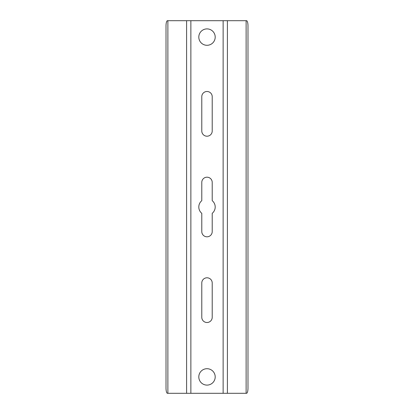 <?xml version="1.0" encoding="UTF-8"?>
<svg xmlns="http://www.w3.org/2000/svg" width="414" height="414" viewBox="0 0 414 414"><rect width="100%" height="100%" fill="white"/><g stroke="black" fill="none" stroke-linecap="round" stroke-linejoin="round"><path stroke-width="0.62" d="M201.784 200.676L201.784 182.408A5.216 5.216 0 0 1 207 177.192A5.216 5.216 0 0 1 212.216 182.408L212.216 200.676A8.197 8.197 0 0 1 212.216 213.324L212.216 231.592A5.216 5.216 0 0 1 207 236.808A5.216 5.216 0 0 1 201.784 231.592L201.784 213.324A8.197 8.197 0 0 1 201.784 200.676M212.216 96.71A5.216 5.216 0 0 0 207 91.494A5.216 5.216 0 0 0 201.784 96.71L201.784 130.99A5.216 5.216 0 0 0 207 136.206A5.216 5.216 0 0 0 212.216 130.99L212.216 96.71M212.216 317.29A5.216 5.216 0 0 1 207 322.506A5.216 5.216 0 0 1 201.784 317.29L201.784 283.01A5.216 5.216 0 0 1 207 277.794A5.216 5.216 0 0 1 212.216 283.01L212.216 317.29M215.197 376.906A8.197 8.197 0 0 1 207 385.103A8.197 8.197 0 0 1 198.803 376.906A8.197 8.197 0 0 1 207 368.708A8.197 8.197 0 0 1 215.197 376.906M246.123 393.3L246.123 20.7L246.553 20.7A5.216 1.433 90 0 1 247.986 25.916L247.986 388.084A5.216 1.433 90 0 1 246.553 393.3L223.136 393.3L223.136 20.7L167.447 20.7A5.216 1.433 -90 0 0 166.014 25.916L166.014 388.084A5.216 1.433 -90 0 0 167.447 393.3L167.877 393.3L167.877 20.7M223.136 393.3L190.864 393.3L190.864 20.7M215.197 37.094A8.197 8.197 0 0 0 207 28.897A8.197 8.197 0 0 0 198.803 37.094A8.197 8.197 0 0 0 207 45.292A8.197 8.197 0 0 0 215.197 37.094M246.123 20.7L223.136 20.7M190.864 393.3L167.877 393.3M227.405 393.3L227.405 20.7M186.595 393.3L186.595 20.7"/></g></svg>
